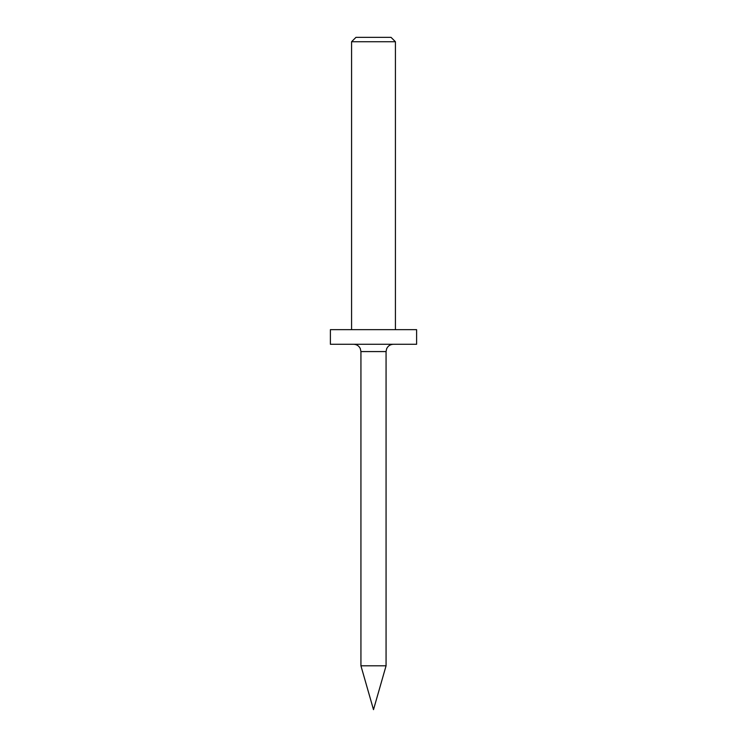 <?xml version="1.0" encoding="UTF-8"?>
<svg xmlns="http://www.w3.org/2000/svg" width="747" height="747" viewBox="0 0 747 747"><rect width="100%" height="100%" fill="white"/><g stroke="black" fill="none" stroke-linecap="round" stroke-linejoin="round"><path stroke-width="1.12" d="M351.576 41.739L355.964 37.35L391.036 37.35L395.424 41.739L351.576 41.739L351.576 329.651M360.932 665.801L373.5 709.65L386.068 665.801L360.932 665.801L360.932 351.576L360.287 348.569C358.905 345.833 356.683 344.395 353.62 344.274M416.611 329.651L330.389 329.651L330.389 344.274L416.611 344.274L416.611 329.651M386.068 665.801L386.068 351.576L360.932 351.576M395.424 41.739L395.424 329.651M386.068 351.576L386.647 348.728C388.001 345.898 390.242 344.414 393.38 344.274"/></g></svg>
